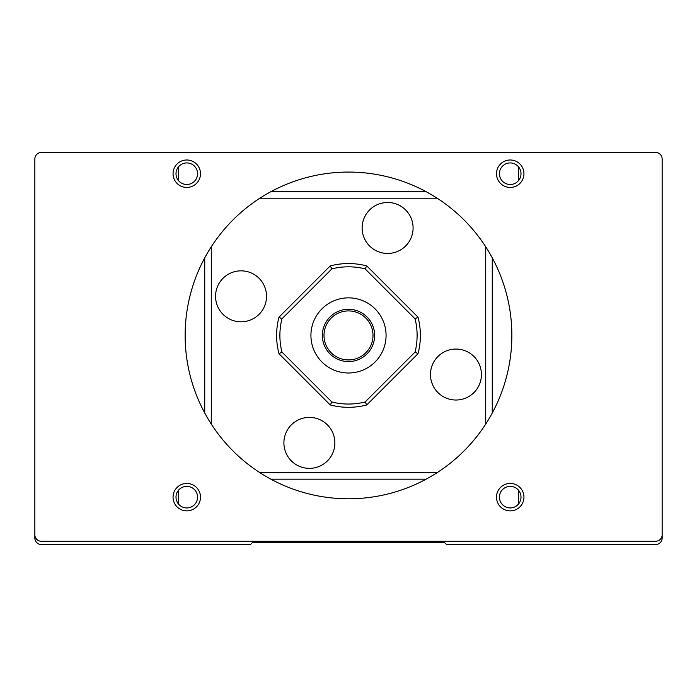 <?xml version="1.0" encoding="UTF-8"?>
<svg xmlns="http://www.w3.org/2000/svg" width="697" height="697" viewBox="0 0 697 697"><rect width="100%" height="100%" fill="white"/><g stroke="black" fill="none" stroke-linecap="round" stroke-linejoin="round"><path stroke-width="1.05" d="M185.141 335.431A163.359 163.359 0 0 0 348.5 498.791A163.359 163.359 0 0 0 511.859 335.431A163.359 163.359 0 0 0 348.5 172.072A163.359 163.359 0 0 0 185.141 335.431M176.001 173.71A10.777 10.777 0 0 0 186.779 184.496A10.777 10.777 0 0 0 197.565 173.71A10.777 10.777 0 0 0 186.779 162.932A10.777 10.777 0 0 0 176.001 173.71M173.056 173.71A13.722 13.722 0 0 0 186.779 187.432A13.722 13.722 0 0 0 200.501 173.71A13.722 13.722 0 0 0 186.779 159.988A13.722 13.722 0 0 0 173.056 173.71M176.001 497.153A10.777 10.777 0 0 0 186.779 507.93A10.777 10.777 0 0 0 197.565 497.153A10.777 10.777 0 0 0 186.779 486.367A10.777 10.777 0 0 0 176.001 497.153M173.056 497.153A13.722 13.722 0 0 0 186.779 510.875A13.722 13.722 0 0 0 200.501 497.153A13.722 13.722 0 0 0 186.779 483.43A13.722 13.722 0 0 0 173.056 497.153M499.435 173.71A10.777 10.777 0 0 0 510.221 184.496A10.777 10.777 0 0 0 520.999 173.71A10.777 10.777 0 0 0 510.221 162.932A10.777 10.777 0 0 0 499.435 173.71M496.499 173.71A13.722 13.722 0 0 0 510.221 187.432A13.722 13.722 0 0 0 523.944 173.71A13.722 13.722 0 0 0 510.221 159.988A13.722 13.722 0 0 0 496.499 173.71M499.435 497.153A10.777 10.777 0 0 0 510.221 507.93A10.777 10.777 0 0 0 520.999 497.153A10.777 10.777 0 0 0 510.221 486.367A10.777 10.777 0 0 0 499.435 497.153M496.499 497.153A13.722 13.722 0 0 0 510.221 510.875A13.722 13.722 0 0 0 523.944 497.153A13.722 13.722 0 0 0 510.221 483.43A13.722 13.722 0 0 0 496.499 497.153M446.516 544.531L655.616 544.531A6.534 6.534 0 0 0 662.15 537.997L662.15 159.003A6.534 6.534 0 0 0 655.616 152.469L41.384 152.469A6.534 6.534 0 0 0 34.85 159.003L34.85 537.997A6.534 6.534 0 0 0 41.384 544.531L250.484 544.531L252.445 542.571L444.555 542.571L446.516 544.531M34.85 524.928L34.85 534.73A6.534 6.534 0 0 0 41.384 541.264L655.616 541.264A6.534 6.534 0 0 0 662.15 534.73L662.15 524.928M34.85 335.431L34.85 397.342M662.15 397.342L662.15 335.431M655.616 152.469L557.6 152.469M139.4 152.469L41.384 152.469M518.394 490.122L518.394 504.175M518.394 166.688L518.394 180.741M178.606 504.175L178.606 490.122M178.606 180.741L178.606 166.688M426.094 479.188L270.906 479.188M492.256 257.838L492.256 413.025M270.906 191.675L426.094 191.675M204.744 413.025L204.744 257.838M348.5 266.82A68.611 68.611 0 0 0 331.903 268.859L281.928 318.834A68.611 68.611 0 0 0 281.928 352.029L331.903 402.003A68.611 68.611 0 0 0 365.097 402.003L415.072 352.029A68.611 68.611 0 0 0 415.072 318.834L365.097 268.859A68.611 68.611 0 0 0 348.5 266.82M330.23 265.914A71.878 71.878 0 0 1 366.77 265.914L418.017 317.161A71.878 71.878 0 0 1 418.017 353.701L366.77 404.948A71.878 71.878 0 0 1 330.23 404.948L278.983 353.701A71.878 71.878 0 0 1 278.983 317.161L330.23 265.914L331.903 268.859M281.928 318.834L278.983 317.161M366.77 265.914L365.097 268.859M281.928 352.029L278.983 353.701M418.017 317.161L415.072 318.834M331.903 402.003L330.23 404.948M418.017 353.701L415.072 352.029M365.097 402.003L366.77 404.948M247.714 320.916A25.484 25.484 0 0 0 265.644 289.656A25.484 25.484 0 0 0 234.384 271.725A25.484 25.484 0 0 0 216.445 302.986A25.484 25.484 0 0 0 247.714 320.916M328.914 426.512A25.484 25.484 0 0 0 293.01 423.358A25.484 25.484 0 0 0 289.865 459.262A25.484 25.484 0 0 0 325.769 462.416A25.484 25.484 0 0 0 328.914 426.512M481.435 374.542A25.484 25.484 0 0 0 455.951 349.058A25.484 25.484 0 0 0 430.467 374.542A25.484 25.484 0 0 0 455.951 400.026A25.484 25.484 0 0 0 481.435 374.542M412.938 225.166A25.484 25.484 0 0 0 384.805 202.644A25.484 25.484 0 0 0 362.283 230.785A25.484 25.484 0 0 0 390.416 253.307A25.484 25.484 0 0 0 412.938 225.166M348.5 310.923A24.508 24.508 0 0 0 323.992 335.431A24.508 24.508 0 0 0 348.5 359.931A24.508 24.508 0 0 0 373.008 335.431A24.508 24.508 0 0 0 348.5 310.923M348.5 361.569A26.137 26.137 0 0 1 322.363 335.431A26.137 26.137 0 0 1 348.5 309.294A26.137 26.137 0 0 1 374.637 335.431A26.137 26.137 0 0 1 348.5 361.569M348.5 297.854A37.577 37.577 0 0 0 310.923 335.431A37.577 37.577 0 0 0 348.5 373A37.577 37.577 0 0 0 386.077 335.431A37.577 37.577 0 0 0 348.5 297.854M485.722 424.064L485.722 246.799M437.132 198.209L259.868 198.209M211.278 246.799L211.278 424.064M259.868 472.653L437.132 472.653"/></g></svg>
